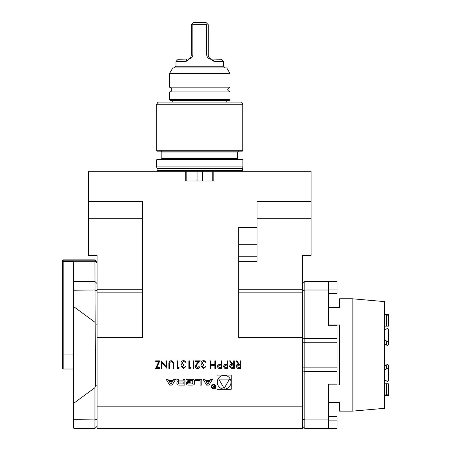 <?xml version="1.0" encoding="UTF-8"?>
<svg xmlns="http://www.w3.org/2000/svg" width="451" height="451" viewBox="0 0 451 451"><rect width="100%" height="100%" fill="white"/><g stroke="black" fill="none" stroke-linecap="round" stroke-linejoin="round"><path stroke-width="0.68" d="M233.663 360.862L234.345 360.862L234.345 368.422L231.115 368.32L229.593 366.404C229.818 364.938 230.709 364.25 232.276 364.352L229.497 360.862L230.337 360.862L233.116 364.352L233.663 364.352L233.663 360.862M221.058 360.862L221.734 360.862L221.734 368.422L218.532 368.309L217.083 366.398L218.588 364.476L221.058 364.352L221.058 360.862M205.532 380.486L204.816 379.314L203.057 379.314L206.569 385.092L209.01 385.092L212.522 379.314L210.764 379.314L210.048 380.486L205.532 380.486M211.468 386.727A2.272 2.272 0 0 0 214.873 388.694A2.272 2.272 0 0 0 214.873 384.765A2.272 2.272 0 0 0 211.468 386.727M195.508 380.475L200.12 380.475L200.12 385.092L201.789 385.092L201.789 379.314L195.508 379.314L195.508 380.475M185.947 383.795A1.127 1.127 0 0 0 186.827 384.895A8.005 8.005 0 0 0 188.586 385.092L191.771 385.092A8.005 8.005 0 0 0 193.53 384.895A1.127 1.127 0 0 0 194.409 383.795L194.409 380.61A1.127 1.127 0 0 0 193.53 379.511A8.005 8.005 0 0 0 191.771 379.314L188.586 379.314A8.005 8.005 0 0 0 186.827 379.511A1.127 1.127 0 0 0 185.947 380.61L185.947 382.493L190.215 382.493L190.215 381.664L187.616 381.664L187.616 381.196A0.716 0.716 0 0 1 188.332 380.475L192.025 380.475A0.716 0.716 0 0 1 192.74 381.196L192.74 383.209A0.716 0.716 0 0 1 192.025 383.925L188.332 383.925A0.716 0.716 0 0 1 187.644 383.423L185.947 383.423L185.947 383.795M176.888 383.795A1.127 1.127 0 0 0 177.767 384.895A8.005 8.005 0 0 0 179.526 385.092L184.848 385.092L184.848 379.314L183.179 379.314L183.179 380.909L179.272 380.909A0.716 0.716 0 0 1 178.557 380.187L178.557 379.314L176.888 379.314L176.888 380.193A1.127 1.127 0 0 0 177.767 381.292A8.005 8.005 0 0 0 178.838 381.461L178.838 381.602A8.005 8.005 0 0 0 177.767 381.766A1.127 1.127 0 0 0 176.888 382.865L176.888 383.795M166.154 379.314L169.666 385.092L172.107 385.092L175.619 379.314L173.86 379.314L173.145 380.486L168.629 380.486L167.913 379.314L166.154 379.314M231.233 375.108L217.044 375.108L217.044 389.298L231.233 389.298L231.233 375.108M88.464 201.507L142.499 201.507L142.499 337.675L97.112 337.675L97.112 406.836L302.435 406.836L302.435 337.675L238.675 337.675L238.675 227.445L257.047 227.445L257.047 201.507L311.083 201.507L311.083 171.25L88.464 171.25L88.464 218.267L142.499 218.267M185.727 171.25L185.727 180.975L213.825 180.975L213.825 171.25M159.863 360.862L156.689 367.65L159.569 367.65L159.569 368.422L155.595 368.422L158.763 361.634L155.691 361.634L155.691 360.862L159.863 360.862M166.261 366.798L166.261 360.862L166.943 360.862L166.943 368.422L161.802 362.469L161.802 368.422L161.12 368.422L161.12 360.862L166.261 366.798M173.596 362.26L173.731 368.422L173.049 368.422L173.021 362.886L171.267 361.443L169.638 362.717L169.559 368.422L168.883 368.422L168.883 363.856C168.736 362.023 169.52 360.958 171.233 360.665L173.596 362.26M177.903 367.65L179.064 367.65L178.619 368.422L177.22 368.422L177.22 360.862L177.903 360.862L177.903 367.65M181.973 366.657L183.495 367.841L185.079 366.68L185.756 366.68L183.506 368.619L181.296 366.652L182.176 365.096L181.358 364.453L180.907 363.106C181.093 361.572 181.962 360.755 183.523 360.665C184.938 360.744 185.778 361.488 186.049 362.897L185.367 362.897L184.775 361.849L183.512 361.443L181.584 363.044L183.912 364.645L183.912 365.417L181.973 366.657M189.538 367.65L190.7 367.65L190.26 368.422L188.856 368.422L188.856 360.862L189.538 360.862L189.538 367.65M193.124 360.862L193.806 360.862L193.806 368.422L193.124 368.422L193.124 360.862M195.937 366.308L197.577 367.841L199.331 366.099L200.013 366.099C199.889 367.633 199.066 368.473 197.544 368.619C196.151 368.518 195.39 367.768 195.26 366.37L196.788 363.653L198.682 361.634L195.165 361.634L195.165 360.862L200.3 360.862L197.369 363.991L195.937 366.308M202.048 366.657L203.57 367.841L205.154 366.68L205.831 366.68L203.581 368.619L201.371 366.652L202.251 365.096L201.434 364.453L200.983 363.106C201.169 361.572 202.037 360.755 203.598 360.665C205.013 360.744 205.853 361.488 206.124 362.897L205.442 362.897L204.85 361.849L203.587 361.443L201.659 363.044L203.987 364.645L203.987 365.417L202.048 366.657M214.851 360.862L215.527 360.862L215.527 368.422L214.851 368.422L214.851 365.321L210.972 365.321L210.972 368.422L210.29 368.422L210.29 360.862L210.972 360.862L210.972 364.543L214.851 364.543L214.851 360.862M227.265 360.862L227.941 360.862L227.941 368.422L224.739 368.309L223.29 366.398L224.795 364.476L227.265 364.352L227.265 360.862M240.067 360.862L240.744 360.862L240.744 368.422L237.519 368.32L235.991 366.404C236.217 364.938 237.113 364.25 238.675 364.352L235.896 360.862L236.736 360.862L239.515 364.352L240.067 364.352L240.067 360.862M88.464 218.267L88.464 255.542L97.112 255.542L97.112 337.675M302.435 406.836L302.435 428.45L97.112 428.45L97.112 406.836M212.742 180.975L212.742 171.25M186.804 180.975L186.804 171.25M302.435 337.675L302.435 255.542L311.083 255.542L311.083 201.507M156.762 104.249L242.785 104.249L241.539 102.089L158.008 102.089L156.762 104.249L156.762 150.719L242.785 150.719L242.35 151.153L157.196 151.153L156.762 150.719M242.785 104.249L242.785 150.719M238.568 151.153L237.705 152.015L237.705 158.498L238.568 159.361M157.089 159.361L242.458 159.361L242.892 159.795L242.892 166.926L156.655 166.926L156.655 159.795L157.089 159.361M238.675 261.304L257.047 261.304L257.047 227.445M237.705 152.015L161.841 152.015L161.841 158.498L160.979 159.361M242.751 171.25L242.458 170.602L157.089 170.602L156.796 171.25M242.892 166.926L242.458 170.602M97.112 426.291L94.947 428.45L94.947 387.663L95.403 385.988L94.947 261.76L73.981 261.76L73.981 428.45L73.333 427.802L73.333 265.199L73.925 261.433L63.179 261.433L63.179 369.014L73.333 369.014M63.179 369.014L62.526 368.366L62.526 260.515L63.179 259.866L63.179 260.785L94.947 260.785L94.947 259.866L63.179 259.866M73.981 403.572L73.333 403.459M73.981 306.359L73.333 306.471M97.112 283.64L94.947 281.48L73.981 281.48L73.333 282.129M63.179 261.433L63.179 260.785M62.526 261.467L62.954 261.101M73.981 261.76L73.925 261.433M74.223 402.918L94.947 387.663M94.947 322.268L74.223 307.007M94.947 428.45L73.981 428.45M94.947 260.785L94.947 261.76M97.112 262.815L95.189 261.118M95.403 385.988L97.112 385.69M95.403 323.942L97.112 324.241M337.021 416.561L328.373 416.561L337.021 416.561L337.021 420.884L328.373 420.884M304.814 428.45L302.655 426.291L302.655 283.64L304.814 281.48L304.814 428.45L337.021 428.45L337.021 420.884M337.021 325.785L337.021 384.145L328.373 384.145L328.373 411.16L328.807 411.16L328.807 402.512L339.614 402.512L339.614 411.16L352.146 411.16L352.146 298.771L339.614 298.771L339.614 307.413L328.807 307.413L328.807 298.771L328.373 298.771L328.373 325.785L337.021 325.785M328.373 289.046L337.021 289.046L337.021 281.48L304.814 281.48M337.021 289.046L337.021 293.364L328.373 293.364M328.373 428.45L328.373 384.145M328.373 325.785L328.373 281.48M230.033 87.173L230.033 73.558L169.514 73.558L169.514 87.173L230.033 87.173C226.966 88.757 226.966 90.347 230.033 91.931L169.514 91.931L169.514 99.71L230.033 99.71L230.033 91.931M206.693 24.709L192.859 24.709L192.859 54.971C192.504 57.26 191.252 58.63 189.116 59.087L185.468 61.454L175.997 61.454L175.997 66.207L223.549 66.207L223.549 61.454L214.084 61.454L210.431 59.087C208.294 58.63 207.043 57.26 206.693 54.971L208.266 54.971L208.266 24.709L207.167 23.61L206.693 24.709L206.693 54.971M186.415 61.223L187.39 60.614M192.859 24.709L192.38 23.61L193.44 22.55L206.107 22.55L207.167 23.61M208.266 54.971C208.362 56.86 209.27 58.196 210.995 58.985L221.385 59.295L223.549 61.454M175.997 61.454L178.162 59.295L188.557 58.985C190.277 58.196 191.185 56.86 191.28 54.971L191.28 24.709L192.38 23.61M226.791 102.089L226.791 100.793L172.756 100.793L172.327 100.359M230.033 99.71L229.384 100.359L170.162 100.359L169.514 99.71M169.514 73.558L172.761 67.938L226.785 67.938L230.033 73.558M223.549 66.207L225.274 67.938M227.225 100.359L226.791 100.793M188.557 58.985L189.116 59.087M210.995 58.985L210.431 59.087M386.349 344.773C387.223 345.804 387.933 345.714 388.474 344.496L388.474 340.595C387.933 341.813 387.229 341.909 386.349 340.871L386.349 344.773L384.568 344.141L386.349 344.773M388.474 340.595L388.474 329.331L387.544 328.508M384.568 329.63L386.349 329.106C387.223 328.26 387.933 328.339 388.474 329.331L388.474 336.615M388.474 365.434L388.474 369.335L388.474 365.434C387.933 364.216 387.229 364.12 386.349 365.158L386.349 369.053C387.223 368.022 387.933 368.112 388.474 369.335L388.474 380.599C387.933 381.591 387.229 381.67 386.349 380.824L387.539 381.416M388.474 384.145L388.474 383.784L386.349 383.739L386.349 394.918L388.474 394.963L388.474 395.488L388.474 394.963L387.533 394.777M388.474 394.963L388.474 383.784M388.474 380.599L388.474 373.315M388.474 344.496L387.539 345.5M384.568 314.905L386.349 315.012L386.349 326.191L384.568 326.084L388.474 326.141L388.474 314.967L386.349 315.012L387.539 315.153M388.474 314.967L388.474 325.785M384.568 340.24L386.349 340.871M386.349 369.053L384.568 369.69M384.568 380.3L386.349 380.824M386.349 365.158L384.568 365.789L386.349 365.158M386.349 394.918L384.568 395.025M386.349 383.739L384.568 383.84M352.146 298.771L384.568 301.606L384.568 408.324L352.146 411.16M328.807 325.785L328.807 325.013L339.614 325.013L339.614 384.912L328.807 384.912L328.807 384.145M217.258 382.2A6.878 6.878 0 0 0 227.575 388.159A6.878 6.878 0 0 0 227.575 376.247A6.878 6.878 0 0 0 217.258 382.2M224.136 388.407L229.514 379.099L218.763 379.099L224.136 388.407M170.89 384.201L169.181 381.399L172.592 381.399L170.89 384.201M179.272 381.986A0.716 0.716 0 0 0 178.557 382.707L178.557 383.209A0.716 0.716 0 0 0 179.272 383.925L183.179 383.925L183.179 381.986L179.272 381.986M211.902 386.727A1.838 1.838 0 0 0 214.653 388.317A1.838 1.838 0 0 0 214.653 385.137A1.838 1.838 0 0 0 211.902 386.727M213.43 386.687L212.782 387.454L213.599 388.221L214.62 388.221L214.62 385.442L214.332 386.67L212.601 385.442L213.43 386.687M214.332 387.894L213.582 387.894A0.451 0.451 0 0 1 213.131 387.443A0.451 0.451 0 0 1 213.582 386.997L214.332 386.992L214.332 387.894M207.793 384.201L206.084 381.399L209.495 381.399L207.793 384.201M219.676 367.65L221.058 367.65L221.058 365.13L219.733 365.113L217.76 366.392L219.676 367.65M225.883 367.65L227.265 367.65L227.265 365.13L225.94 365.113L223.967 366.392L225.883 367.65M232.248 367.65L233.663 367.65L233.663 365.13L232.282 365.118L230.269 366.404L232.248 367.65M238.647 367.65L240.067 367.65L240.067 365.13L238.68 365.118L236.674 366.404L238.647 367.65M161.841 158.498L237.705 158.498M242.892 159.795L156.655 159.795M311.083 218.267L257.047 218.267M302.435 292.851L238.675 292.851M302.435 289.26L238.675 289.26M97.112 289.26L142.499 289.26M97.112 292.851L142.499 292.851M197.07 180.975L197.07 171.295M202.476 180.975L202.476 171.295M242.458 168.657L157.089 168.657L157.089 170.602M242.491 168.432L157.055 168.432L156.655 166.926M238.675 244.735L257.047 244.735M238.675 256.247L257.047 256.247M62.526 354.965L73.333 354.965M97.112 419.176L94.947 419.915L73.333 419.695M97.112 290.748L94.947 290.01L73.333 290.235M302.655 419.176L304.814 419.915L328.373 419.915M302.655 290.748L304.814 290.01L328.373 290.01M302.655 370.852L304.814 371.59L337.021 371.59M302.655 367.153L337.021 367.153M302.655 342.771L337.021 342.771M302.655 339.079L304.814 338.34L337.021 338.34M192.859 54.971L191.28 54.971M185.468 61.454L186.765 59.295M214.084 61.454L212.782 59.295M161.841 152.015L160.979 151.153M97.112 262.025L94.947 259.866M172.756 102.089L172.756 100.793M175.997 66.207L174.272 67.938M169.514 87.173L171.645 88.497C172.017 90.724 171.307 91.869 169.514 91.931M384.568 395.488L388.474 395.488M384.568 314.437L388.474 314.437"/></g></svg>

